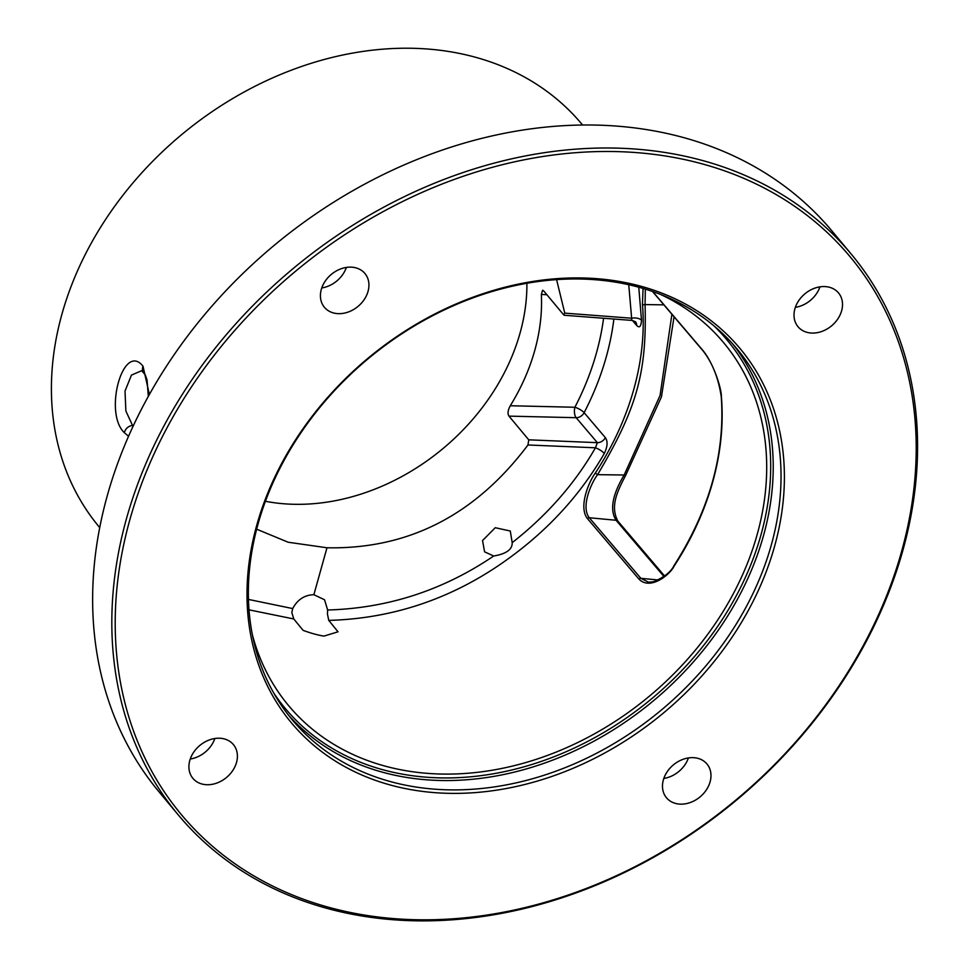 <?xml version="1.0" encoding="UTF-8"?>
<svg xmlns="http://www.w3.org/2000/svg" width="969" height="969" viewBox="0 0 969 969"><rect width="100%" height="100%" fill="white"/><g stroke="black" fill="none" stroke-linecap="round" stroke-linejoin="round"><path stroke-width="1.45" d="M851.109 253.939L831.923 230.925A438.012 346.09 140.2 0 0 603.312 125.316A438.012 346.09 140.2 0 0 169.89 360.989A438.012 346.09 140.2 0 0 159.098 791.927L178.284 814.941A438.012 346.09 140.2 0 0 406.895 920.55A438.012 346.09 140.2 0 0 840.317 684.877A438.012 346.09 140.2 0 0 851.109 253.939A438.012 346.09 140.2 0 0 622.498 148.318A438.012 346.09 140.2 0 0 189.076 384.003A438.012 346.09 140.2 0 0 178.284 814.941M622.873 151.806A435.432 344.056 140.2 0 0 129.822 519.832A435.432 344.056 140.2 0 0 408.53 919.496A435.432 344.056 -39.8 0 0 901.594 551.47A435.432 344.056 -39.8 0 0 622.873 151.806M582.623 125.013L580.128 122.106A314.331 248.367 140.2 0 0 417.881 48.45A314.331 248.367 140.2 0 0 107.801 216.148A314.331 248.367 140.2 0 0 97.324 524.677L99.734 527.645M128.562 436.28L124.42 432.768C103.235 412.891 123.208 341.197 143.012 366.197L149.383 394.492M132.995 426.481L125.873 411.001L125.013 391.052L131.469 375.1L141.692 370.691M603.578 318.256A272.277 215.142 140.2 0 1 574.896 407.259L510.275 405.745C507.841 410.226 507.417 413.69 508.979 416.125L576.143 417.7A7.716 3.513 91.3 0 1 574.896 407.259A7.716 2.217 -152.6 0 1 584.125 412.685A7.716 6.068 -40.4 0 1 576.143 417.7L597.376 442.663L595.463 447.787C574.811 483.688 547.049 515.314 512.201 542.652C512.419 549.459 506.242 553.917 493.693 556.012C443.124 590.291 387.77 608.278 327.631 609.998L327.437 613.983L328.757 620.39L338.024 631.8L323.985 636.1C318.256 635.252 311.303 633.338 303.115 630.371L293.777 618.961L249.021 609.84M252.437 634.986A283.275 223.839 140.2 0 0 286.969 703.639A283.275 223.839 140.2 0 0 436.413 773.892A283.275 223.839 140.2 0 0 717.593 620.172A283.275 223.839 140.2 0 0 722.087 340.834A283.275 223.839 140.2 0 0 660.761 294.528M293.777 618.961L291.814 612.529L292.699 608.568L248.476 599.436M256.664 529.195L288.193 542.24L326.977 547.776L313.871 594.7L324.542 599.763L327.631 609.998M292.699 608.568C297.483 599.605 304.545 594.978 313.871 594.7M671.905 314.271L660.046 395.534L624.157 474.992C612.299 494.929 609.61 510.009 616.066 520.268L663.995 576.555M674.061 316.802L661.452 396.842L625.768 475.137A3.864 0.933 -148.4 0 1 624.157 475.004L597.582 474.665C636.984 408.312 646.953 372.69 645.063 304.581L645.33 289.125M652.731 291.548L702.9 350.451C714.298 364.392 721.748 389.853 721.408 397.036A282.306 223.064 -39.8 0 1 674.254 565.908L674.073 565.496C671.045 571.855 664.153 577.294 653.397 581.8L648.479 582.151L640.884 578.336L589.273 517.737C580.37 506.327 592.095 481.581 597.582 474.665L595.305 473.09A280.586 221.707 140.2 0 0 642.447 304.23L643.065 288.435M674.254 565.908C670.221 574.508 650.49 590.715 639.031 579.196L587.42 518.585C577.948 506.508 589.673 480.321 595.305 473.09M508.979 416.125L528.747 439.829L597.376 442.663A7.716 6.068 139.6 0 0 605.359 437.649C607.938 441.307 607.575 446.588 604.305 453.48C578.408 498.284 542.64 535.99 497 566.586C445.692 600.756 389.611 618.694 328.757 620.39M632.394 320.448L636.681 325.487C639.492 328.273 641.09 326.529 641.502 320.254L638.765 287.224M721.408 397.036A1.926 1.03 175.3 0 1 721.251 396.696A1.926 1.03 175.3 0 1 721.348 396.297M642.447 304.23A1.926 1.03 -4.8 0 0 645.063 304.581L663.874 304.847M326.977 547.776C408.228 549.411 475.222 515.145 527.96 444.989L595.463 447.787A7.716 2.095 -150.1 0 1 604.305 453.468M493.693 556.012L484.585 551.833L482.55 540.557L495.244 527.717L510.275 531.024L512.201 542.652M510.275 405.745A202.666 160.139 140.2 0 0 541.356 294.431L546.916 294.746M528.747 439.829L527.96 444.989M526.894 283.275A202.666 160.139 -39.8 0 1 290.627 504.183A202.666 160.139 140.2 0 1 265.433 501.288M636.681 325.487A7.716 6.068 139.6 0 0 635.494 321.793L632.272 320.436L564.285 315.264L563.655 314.828L564.77 313.132L556.581 279.617M541.356 294.431L542.592 290.228L543.875 291.112L563.655 314.828M641.502 320.254A7.716 3.9 -0.4 0 0 631.643 318.22L628.748 284.729M631.631 320L631.643 318.22L564.77 313.132M585.966 279.181A289.561 228.793 140.2 0 0 299.433 434.984A289.561 228.793 140.2 0 0 292.299 719.87A289.561 228.793 140.2 0 0 443.427 789.687A289.561 228.793 -39.8 0 0 729.96 633.883A289.561 228.793 -39.8 0 0 737.094 348.997A289.561 228.793 -39.8 0 0 585.966 279.181M443.802 793.175A292.129 230.828 140.2 0 0 774.594 546.262A292.129 230.828 140.2 0 0 587.602 278.127A292.129 230.828 140.2 0 0 256.809 525.028A292.129 230.828 140.2 0 0 443.802 793.175M332.742 273.282A26.369 20.833 -39.8 0 1 364.938 273.512A26.369 20.833 -39.8 0 1 356.616 307.512A26.369 20.833 -39.8 0 1 324.421 307.294A26.369 20.833 -39.8 0 1 332.742 273.282M192.044 777.235A26.369 20.833 -39.8 0 1 200.51 744.907A26.369 20.833 -39.8 0 1 233.408 744.592A26.369 20.833 -39.8 0 1 234.268 745.718A26.369 20.833 -39.8 0 1 225.801 778.046A26.369 20.833 -39.8 0 1 192.904 778.361A26.369 20.833 -39.8 0 1 192.044 777.235M698.661 798.008A26.369 20.833 -39.8 0 1 666.478 797.778A26.369 20.833 -39.8 0 1 674.799 763.778A26.369 20.833 -39.8 0 1 706.982 764.008A26.369 20.833 -39.8 0 1 698.661 798.008M839.372 294.055A26.369 20.833 -39.8 0 1 830.905 326.383A26.369 20.833 -39.8 0 1 798.008 326.71A26.369 20.833 -39.8 0 1 797.148 325.572A26.369 20.833 -39.8 0 1 805.614 293.244A26.369 20.833 -39.8 0 1 838.512 292.929A26.369 20.833 -39.8 0 1 839.372 294.055M346.369 267.432A26.369 20.833 -39.8 0 1 335.407 282.088A26.369 20.833 140.2 0 1 321.781 287.938M190.251 759.018A26.369 20.833 140.2 0 0 214.852 738.511M688.426 757.928A26.369 20.833 140.2 0 1 677.464 772.572A26.369 20.833 -39.8 0 1 663.826 778.434M819.956 286.848A26.369 20.833 -39.8 0 1 795.355 307.355M124.42 432.768A7.716 6.129 -39.3 0 1 132.147 425.512L133.528 425.343M143.012 366.197A7.716 6.129 140.7 0 0 143.594 372.157M617.931 521.213A3.864 3.028 139.6 0 0 616.066 520.268L589.273 517.737A1.926 1.514 -40.4 0 0 587.42 518.585M613.886 319.043A279.993 221.235 140.2 0 1 584.125 412.685L605.359 437.649M639.031 579.196A1.926 1.514 -40.4 0 1 640.884 578.336L658.472 579.995M713.862 325.79A287.636 227.279 -39.8 0 1 726.411 612.917A287.636 227.279 -39.8 0 1 435.347 777.732A287.636 227.279 140.2 0 1 273.646 692.859M733.109 344.395A289.561 228.793 -39.8 0 1 720.052 627.658A289.561 228.793 -39.8 0 1 435.626 780.336A289.561 228.793 140.2 0 1 288.483 715.122M141.68 370.691L145.241 374.821L147.046 379.993L148.342 396.369M625.768 475.137C617.968 490.314 609.683 505.794 617.883 521.152L664.625 576.058M652.464 291.451L703.155 350.972C712.421 362.903 718.453 378.128 721.251 396.672C725.296 453.686 709.574 509.96 674.085 565.484"/></g></svg>
